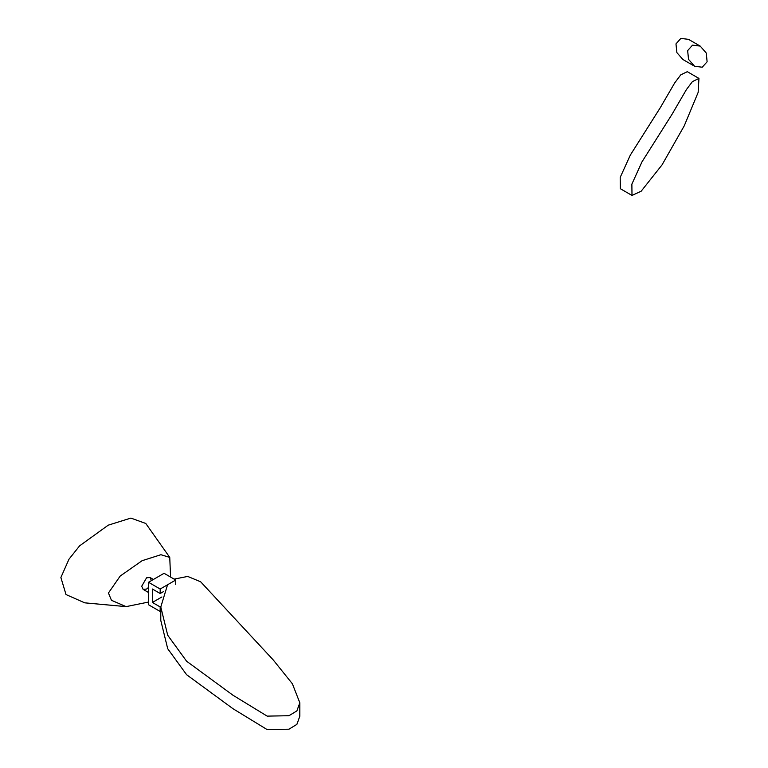 <?xml version="1.0" encoding="UTF-8"?>
<svg xmlns="http://www.w3.org/2000/svg" width="768" height="768" viewBox="0 0 768 768"><rect width="100%" height="100%" fill="white"/><g stroke="black" fill="none" stroke-linecap="round" stroke-linejoin="round"><path stroke-width="1.15" d="M167.558 584.765L160.79 606.998L167.702 635.232L186.605 661.229L232.925 695.203L267.158 716.122L288.97 715.718L296.899 710.88L299.808 702.768L292.387 683.789L273.226 659.923L200.65 581.789L187.718 576.432L174.125 579.11M299.808 702.768L299.808 716.246L296.899 724.349L288.97 729.197L267.158 729.6L232.925 708.672L186.605 674.707L167.702 648.71L160.79 620.467L160.79 606.998M148.512 587.462L146.563 589.056L143.126 589.392L141.706 586.243L146.563 577.824L150 577.488L151.43 580.598M148.512 602.064L126.106 606.624L111.456 600.298L108.442 593.002L120.192 576.058L142.099 560.698L160.906 554.717L169.747 557.405L170.582 577.066M169.747 557.405L145.766 523.459L130.886 518.093L108.24 525.168L79.603 545.856L68.966 559.229L60.883 577.517L66.01 594.557L84.72 602.832L126.106 606.624M631.997 195.437L620.333 188.698L620.198 177.389L630.326 155.088L660.346 107.606L674.678 82.944L680.736 74.88L687.283 71.674L698.947 78.413L692.4 81.619L686.352 89.683L672.019 114.336L642 161.827L631.872 184.128L631.997 195.437L641.165 191.222L662.026 164.899L684.221 125.885L698.15 92.4L698.947 78.413M700.205 46.099L688.531 39.36L680.842 38.4L675.974 43.901L676.877 52.618L682.906 59.51L694.579 66.25L702.23 67.219L707.117 61.786L706.253 53.03L700.205 46.099L692.515 45.139L687.648 50.63L688.541 59.357L694.579 66.25M148.512 592.502L143.126 589.392L141.706 586.243L146.563 577.824L150 577.488L153.408 579.456M175.738 584.525L175.738 580.042L160.176 589.018L160.176 593.51L152.4 589.018L152.4 602.458L161.885 596.976M152.4 602.458L160.176 606.941L160.176 611.482L160.79 611.126M160.79 606.595L160.176 606.941M160.176 593.51L163.613 591.533M160.176 611.482L148.512 604.742L148.512 582.288L164.074 573.302L175.738 580.042M148.512 582.288L160.176 589.018"/></g></svg>
